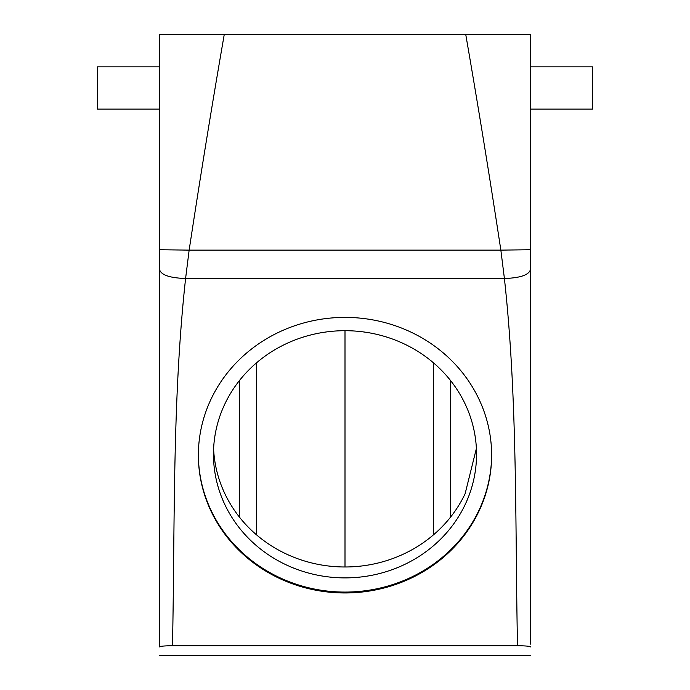 <?xml version="1.0" encoding="UTF-8"?>
<svg xmlns="http://www.w3.org/2000/svg" width="690" height="690" viewBox="0 0 690 690"><rect width="100%" height="100%" fill="white"/><g stroke="black" fill="none" stroke-linecap="round" stroke-linejoin="round"><path stroke-width="1.03" d="M491.625 454.736A146.625 137.784 -0 0 1 274.706 575.21A146.625 137.784 -0 0 1 198.375 454.736M281.943 562.764A131.531 123.596 -0 0 1 213.469 454.296A131.531 123.596 -0 0 1 408.057 345.828A131.531 123.596 -0 0 1 476.531 454.296A131.531 123.596 -0 0 1 281.943 562.764M476.385 448.509L465.112 493.755A131.531 123.596 -0 0 1 281.943 551.853A131.531 123.596 -0 0 1 213.598 448.836M433.406 362.776L433.406 534.897M345 330.7L345 566.982M256.594 362.776L256.594 534.897M530.438 644.141L530.438 269.592C528.894 275 520.217 277.966 504.407 278.493C517.733 399.872 515.059 523.581 517.5 645.711L172.5 645.711C164.134 645.84 159.821 646.237 159.562 646.901L159.562 34.5L530.438 34.5L530.438 249.737L500.854 250.125C489.814 177.606 478.11 105.725 465.75 34.5M530.438 269.592L530.438 249.737M530.438 109.106L530.438 66.844L592.538 66.844L592.538 109.106L530.438 109.106M517.5 645.711C525.866 645.84 530.179 646.237 530.438 646.901M172.5 645.711C174.941 523.581 172.267 399.872 185.593 278.493L504.407 278.493L500.854 250.125L189.146 250.125C200.186 177.606 211.89 105.725 224.25 34.5M274.706 576.098A146.625 137.784 180 0 0 491.625 455.184A146.625 137.784 180 0 0 415.294 334.262A146.625 137.784 180 0 0 198.375 455.184A146.625 137.784 180 0 0 274.706 576.098M159.562 269.592C161.106 275 169.783 277.966 185.593 278.493L189.146 250.125L159.562 249.737M159.562 644.141L159.562 646.901M159.562 98.109L159.562 66.844L97.463 66.844L97.463 109.106L159.562 109.106L159.562 98.109M450.656 380.682L450.656 517M239.344 380.682L239.344 517M530.438 655.5L159.562 655.5"/></g></svg>
